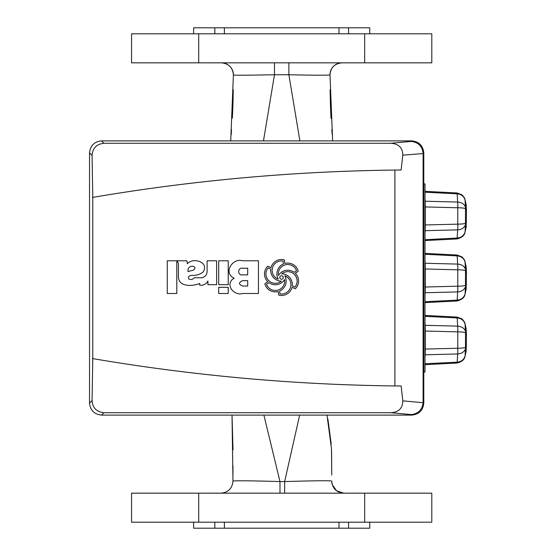 <?xml version="1.0" encoding="UTF-8"?>
<svg xmlns="http://www.w3.org/2000/svg" width="556" height="556" viewBox="0 0 556 556"><rect width="100%" height="100%" fill="white"/><g stroke="black" fill="none" stroke-linecap="round" stroke-linejoin="round"><path stroke-width="0.83" d="M220.954 493.172C228.252 492.456 232.255 488.453 232.964 481.155C232.255 488.453 228.252 492.456 220.954 493.172L221.761 493.172M224.93 62.828L274.49 62.828L274.483 74.747C252.584 75.171 232.846 75.47 233.395 74.921A12.01 12.01 0 0 0 221.385 62.828C228.683 63.537 232.686 67.54 233.395 74.838L233.395 74.921A12.01 12.01 0 0 0 221.385 62.828L222.039 62.828M214.811 33.805L214.811 27.8L193.613 27.8L193.613 33.805M364.666 62.828L131.564 62.828L131.564 33.805L431.803 33.805L431.803 62.828L364.666 62.828L364.666 33.805M338.993 33.805L338.993 27.8L214.811 27.8M369.754 33.805L369.754 27.8L338.993 27.8M348.556 27.8L348.556 33.805M198.7 493.172L131.564 493.172L131.564 522.195L198.7 522.195L198.7 493.172L364.666 493.172L364.666 522.195L198.7 522.195M364.666 493.172L431.803 493.172L431.803 522.195L364.666 522.195M338.993 522.195L338.993 528.2L193.613 528.2L193.613 522.195M224.93 493.172L280.057 493.172M369.754 522.195L369.754 528.2L348.556 528.2L348.556 522.195M224.374 528.2L224.374 522.195M348.556 528.2L338.993 528.2M214.811 522.195L214.811 528.2M233.02 449.832L232.019 415.11L232.964 481.155C232.373 480.495 254.933 480.794 279.981 481.579L284.651 481.579L299.656 415.11M284.644 493.172L284.651 481.579C309.796 480.801 332.321 480.433 331.717 481.093C332.398 488.425 336.401 492.449 343.726 493.172L336.554 490.795L332.217 484.596M326.984 415.11L331.48 448.678L331.758 474.984M263.891 415.11L279.981 481.579L279.988 493.172M331.758 475.039L331.564 450.694M331.23 444.14L327.908 419.092M232.971 465.81L232.964 474.025M224.374 27.8L224.374 33.805M198.7 62.828L198.7 33.805M332.641 140.89L329.986 74.261C330.716 67.443 334.719 63.634 341.982 62.828C334.642 63.551 330.639 67.582 329.972 74.921C327.553 75.352 313.855 75.289 288.884 74.747L288.884 62.828L338.437 62.828M299.899 140.89L288.884 74.747L274.483 74.747L263.468 140.89M230.719 140.89L233.395 74.921M233.263 89.704L232.964 103.951M232.943 104.681L232.721 110.7M232.693 111.242L232.332 118.171M231.553 129.701L231.171 134.899M230.844 139.202L230.775 140.147M332.154 134.357L331.807 129.666M331.042 118.372L330.688 111.596M330.653 110.832L330.41 104.403M330.403 104.014L330.104 89.724M329.972 74.921A12.01 12.01 0 0 1 341.697 62.828M331.981 483.671L331.883 483.136M423.797 183.925L423.797 152.886L423.102 153.574L423.102 402.426L423.797 403.114L423.797 183.925L424.999 183.925L424.999 372.075L423.797 372.075M89.53 403.107L89.53 152.893C90.287 145.651 94.284 141.648 101.526 140.89L103.916 143.288C96.563 144.094 92.609 148.132 92.067 155.423L92.782 197.38L92.782 358.62L92.067 400.577C92.595 407.854 96.549 411.892 103.916 412.712L101.533 415.11C94.284 414.352 90.287 410.349 89.53 403.114L92.067 400.577M423.797 403.114L423.797 403.107C423.04 410.349 419.036 414.352 411.801 415.11L101.533 415.11M411.801 415.11L411.259 414.567L390.812 412.712L103.916 412.712M423.102 153.574L402.815 155.138C402.634 147.667 398.631 143.719 390.812 143.288L411.259 141.432L411.801 140.89L101.533 140.89M390.812 143.288L103.916 143.288M465.045 199.778L465.018 199.785C463.794 196.212 461.174 194.232 457.164 193.842L457.095 192.96L461.953 194.815C464.051 197.026 465.08 198.68 465.045 199.778L466.123 204.427L466.47 211.044L466.143 227.244L465.045 232.123C464.601 235.403 461.953 237.676 457.095 238.941L424.999 240.56M465.045 261.827L465.018 261.834C463.794 258.262 461.174 256.281 457.164 255.892L457.095 255.009L461.953 256.865C464.051 259.075 465.08 260.729 465.045 261.827L466.123 266.477L466.47 273.093L466.143 289.294L465.045 294.173C464.601 297.453 461.953 299.726 457.095 300.991L424.999 302.61M465.045 323.877L465.018 323.884C463.794 320.312 461.174 318.331 457.164 317.942L457.095 317.059L461.953 318.915C464.051 321.125 465.08 322.779 465.045 323.877L466.123 328.526L466.47 335.143L466.143 351.343L465.045 356.222C464.601 359.503 461.953 361.775 457.095 363.04L424.999 364.66M411.801 140.89C419.036 141.648 423.04 145.651 423.797 152.886M167.273 293.498L176.794 293.498L176.794 260.785L167.273 260.785L167.273 293.498M218.703 293.498L228.231 293.498L228.231 287.334L218.703 287.334L218.703 293.498M218.703 260.785L218.703 284.679L228.231 284.679L228.231 260.785L218.703 260.785M216.631 284.679L216.631 260.785L207.11 260.785L207.11 270.258C207.284 274.393 205.484 276.895 201.71 277.764L194.19 277.764C192.849 279.592 191.014 279.988 188.686 278.938C187.858 276.645 189.04 275.463 192.223 275.401C196.386 275.567 200.042 274.414 203.183 271.94C209.41 262.008 193.217 257.039 187.316 263.746A15.047 15.047 0 0 0 186.872 260.785L177.253 260.785L178.448 263.746L178.448 276.2C177.983 287.306 192.654 286.416 199.68 283.49L199.68 285.124A7.638 7.638 0 0 0 207.916 280.982L207.916 284.679L216.631 284.679M242.645 260.785C232.102 257.567 222.907 273.58 234.264 278.167C224.353 283.748 233.395 296.188 242.645 293.498L258.457 293.498L258.457 260.785L242.645 260.785M390.812 412.712C398.61 412.309 402.613 408.354 402.815 400.862L401.14 386.01L394.906 385.947A1940.753 1940.753 0 0 1 92.782 358.62M394.906 385.947L394.906 170.053L401.14 169.99L402.815 155.138M92.782 197.38A1940.753 1940.753 0 0 1 394.906 170.053M292.025 287.355L295.354 288.759A10.828 10.828 0 0 0 295.319 273.33L298.204 271.154A10.828 10.828 0 0 0 284.818 263.468L284.373 259.881A10.828 10.828 0 0 0 271.029 267.631L267.7 266.22A10.828 10.828 0 0 0 267.742 281.649L264.858 283.831A10.828 10.828 0 0 0 278.236 291.511L278.681 295.097A10.828 10.828 0 0 0 292.025 287.355M411.259 414.567C418.265 413.74 422.212 409.786 423.102 402.704L423.102 402.426M92.442 197.436C194.628 180.054 297.523 170.907 401.14 169.99M401.14 386.01C297.523 385.093 194.628 375.946 92.442 358.564M411.259 141.432C418.265 142.26 422.212 146.214 423.102 153.296M466.442 346.437L465.462 348.869C464.267 351.934 461.668 353.63 457.664 353.964L425.166 354.784L424.999 357.591M425.166 354.784L425.284 349.064L457.776 348.244C461.779 348.188 464.35 347.903 465.49 347.389L466.47 344.956M425.284 331.035L425.166 325.316L457.664 326.136C461.668 326.469 464.267 328.165 465.462 331.23A6.602 5.623 158 0 1 465.49 332.71C464.35 332.196 461.779 331.911 457.776 331.856L425.284 331.035L425.284 349.064M424.999 322.508L425.166 325.316M457.095 363.04L457.164 362.158C461.174 361.768 463.794 359.788 465.018 356.215L466.143 351.343M465.045 356.222L465.462 348.869A6.602 5.623 -158 0 0 465.49 347.389L465.49 332.71L466.47 335.143M424.999 363.784L457.164 362.158L457.664 353.964A6.602 0.521 -91.4 0 0 457.776 348.244L457.776 331.856A6.602 0.521 91.4 0 0 457.664 326.136L457.164 317.942L424.999 316.315M424.999 260.458L425.166 263.266L457.664 264.086A6.602 0.521 91.4 0 1 457.776 269.806L425.284 268.986L425.284 287.014L457.776 286.194C461.779 286.138 464.35 285.853 465.49 285.339L466.47 282.907M466.442 284.387L465.462 286.82C464.267 289.885 461.668 291.58 457.664 291.914L425.166 292.734L424.999 295.542M425.166 292.734L425.284 287.014M425.284 268.986L425.166 263.266M457.095 300.991L457.164 300.108C461.174 299.719 463.794 297.738 465.018 294.166L466.143 289.294M465.045 294.173L465.462 286.82A6.602 5.623 -158 0 0 465.49 285.339L465.49 270.661C464.35 270.146 461.779 269.862 457.776 269.806L457.776 286.194A6.602 0.521 -91.4 0 1 457.664 291.914L457.164 300.108L424.999 301.734M424.999 254.266L457.164 255.892L457.664 264.086C461.668 264.42 464.267 266.115 465.462 269.18A6.602 5.623 158 0 1 465.49 270.661L466.47 273.093M424.999 198.409L425.166 201.216L457.664 202.036A6.602 0.521 91.4 0 1 457.776 207.756L425.284 206.936L425.284 224.965L457.776 224.144C461.779 224.089 464.35 223.804 465.49 223.29L466.47 220.857M466.442 222.337L465.462 224.77C464.267 227.835 461.668 229.531 457.664 229.864L425.166 230.684L424.999 233.492M425.166 230.684L425.284 224.965M425.284 206.936L425.166 201.216M457.095 238.941L457.164 238.058C461.174 237.669 463.794 235.688 465.018 232.116L466.143 227.244M465.045 232.123L465.462 224.77A6.602 5.623 -158 0 0 465.49 223.29L465.49 208.611C464.35 208.097 461.779 207.812 457.776 207.756L457.776 224.144A6.602 0.521 -91.4 0 1 457.664 229.864L457.164 238.058L424.999 239.685M424.999 192.216L457.164 193.842L457.664 202.036C461.668 202.37 464.267 204.066 465.462 207.131A6.602 5.623 158 0 1 465.49 208.611L466.47 211.044M292.366 284.651A10.828 10.828 0 0 1 292.296 285.902L294.979 287.035A9.389 9.389 0 0 0 281.753 273.823A10.828 10.828 0 0 1 292.366 284.651M296.522 270.612A9.389 9.389 0 0 0 278.466 275.456A10.828 10.828 0 0 1 294.193 272.37L296.522 270.612M283.073 261.07A9.389 9.389 0 0 0 278.236 279.126A10.828 10.828 0 0 1 283.428 263.961L283.073 261.07M268.075 267.943A9.389 9.389 0 0 0 281.301 281.155A10.828 10.828 0 0 1 270.765 269.076L268.075 267.943M286.159 281.079A10.828 10.828 0 0 1 279.626 291.017L279.988 293.909A9.389 9.389 0 0 0 284.818 275.852A10.828 10.828 0 0 1 286.159 281.079M279.779 277.493A1.744 1.744 0 0 0 281.531 279.237A1.744 1.744 0 0 0 283.275 277.493A1.744 1.744 0 0 0 281.531 275.748A1.744 1.744 0 0 0 279.779 277.493M266.532 284.366A9.389 9.389 0 0 0 284.589 279.522A10.828 10.828 0 0 1 268.861 282.608L266.532 284.366M247.691 274.866L247.691 268.235L242.645 268.235C237.37 267.234 237.426 275.908 242.645 274.866L247.691 274.866M242.645 280.662C238.448 282.58 238.448 284.373 242.645 286.048L247.691 286.048L247.691 280.662L242.645 280.662M193.46 270.112C195.754 268.145 195.337 266.831 192.209 266.171C189.096 266.574 187.685 268.374 187.977 271.578L193.46 270.112M92.067 155.423L89.53 152.886M402.815 400.862L423.102 402.704M466.143 328.756L465.018 323.884L465.462 331.23L466.442 333.663M466.143 266.706L465.018 261.834L465.462 269.18L466.442 271.613M466.143 204.657L465.018 199.785L465.462 207.131L466.442 209.563M457.095 317.059L424.999 315.44M457.095 255.009L424.999 253.39M457.095 192.96L424.999 191.34"/></g></svg>
